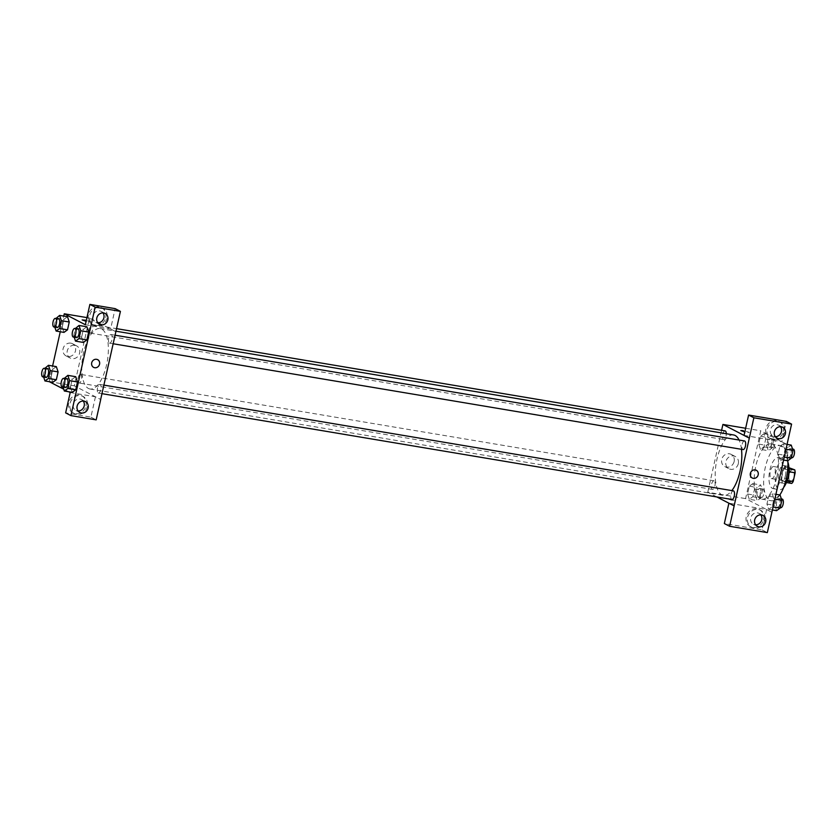 <?xml version="1.0" encoding="UTF-8"?>
<svg xmlns="http://www.w3.org/2000/svg" width="837" height="837" viewBox="0 0 837 837"><rect width="100%" height="100%" fill="white"/><g stroke="black" fill="none" stroke-linecap="round" stroke-linejoin="round"><path stroke-width="0.63" stroke-dasharray="4.18 3.14" d="M771.306 478.523A6.121 2.49 -80.5 0 0 771.62 478.628A6.121 2.49 -80.5 0 0 775.093 473.01A6.121 2.49 -80.5 0 0 773.65 466.554A6.121 2.49 -80.5 0 0 770.249 471.786A6.121 2.49 -80.5 0 0 771.306 478.523M790.222 481.704A6.121 2.49 -80.5 0 0 790.526 481.809A6.121 2.49 -80.5 0 0 793.999 476.18A6.121 2.49 -80.5 0 0 792.555 469.735A6.121 2.49 -80.5 0 0 789.155 474.966A6.121 2.49 -80.5 0 0 790.222 481.704M789.04 471.765L788.852 471.733A8.318 3.39 -80.5 0 0 788.444 468.804L785.064 467.056A8.318 3.39 -80.5 0 0 783.578 468.992L781.632 477.686L787.941 478.754L789.877 470.049A8.318 3.39 -80.5 0 1 791.373 468.113M791.718 483.43L788.339 481.673A8.318 3.39 -80.5 0 1 787.941 478.754M788.852 471.733L787.146 480.469M786.393 482.53L782.03 480.616L788.339 481.673M785.409 482.363A8.318 3.39 -80.5 0 0 786.906 480.428M781.632 477.686A8.318 3.39 -80.5 0 0 782.03 480.616M787.178 480.365A8.747 3.557 99.5 0 1 783.788 483.336A8.747 3.557 99.5 0 1 781.727 474.119A8.747 3.557 99.5 0 1 786.686 466.083A8.747 3.557 99.5 0 1 788.914 469.996M785.378 475.887A8.747 3.557 -80.5 0 0 783.537 465.55A8.747 3.557 -80.5 0 0 778.682 473.031A8.747 3.557 -80.5 0 0 780.199 482.656A8.747 3.557 -80.5 0 0 780.639 482.803A8.747 3.557 -80.5 0 0 785.378 475.887M783.578 468.992L789.877 470.049M785.064 467.056L788.893 467.695M783.673 487.396A15.746 6.414 99.5 0 1 779.477 489.708A15.746 6.414 99.5 0 1 775.763 473.114A15.746 6.414 99.5 0 1 784.698 458.655A15.746 6.414 99.5 0 1 787.899 462.212M781.716 476.201A15.746 6.414 99.5 0 1 773.179 488.651A15.746 6.414 99.5 0 1 769.465 472.058A15.746 6.414 99.5 0 1 778.4 457.598A15.746 6.414 99.5 0 1 781.716 476.201M779.812 494.97A27.987 11.394 99.5 0 1 771.149 500.725A27.987 11.394 99.5 0 1 764.547 471.231A27.987 11.394 99.5 0 1 780.419 445.514A27.987 11.394 99.5 0 1 787.816 460.706M776.872 477.006A27.987 11.394 -80.5 0 0 770.971 443.934A27.987 11.394 -80.5 0 0 755.424 467.852A27.987 11.394 -80.5 0 0 760.268 498.653A27.987 11.394 -80.5 0 0 761.691 499.134A27.987 11.394 -80.5 0 0 776.872 477.006M771.923 512.275L745.579 498.601L760.739 430.793L787.031 444.447L781.758 441.727L786.309 421.388M772.195 493.684L773.963 498.967L772.206 506.803L768.701 509.346L766.943 504.062L768.69 496.236L772.195 493.684L773.963 498.967L772.206 506.803L768.701 509.346L766.943 504.062L768.69 496.236L772.195 493.684L775.941 494.322M779.854 459.44L778.096 454.156L779.843 446.33L783.359 443.788L785.116 449.071L783.359 456.897L779.854 459.44L778.096 454.156L779.843 446.33L783.359 443.788L785.116 449.071L783.359 456.897L779.854 459.44L783.599 460.068M760.467 449.375L758.709 444.091L760.456 436.265L763.961 433.723L765.719 439.006L763.972 446.832L760.467 449.375L758.709 444.091L760.456 436.265L763.961 433.723L765.719 439.006L763.972 446.832L760.467 449.375L768.345 450.704L766.587 445.42L768.335 437.594L771.84 435.041L773.597 440.325L771.85 448.151L768.345 450.704M749.314 499.281L747.546 493.997L749.303 486.171L752.808 483.619L754.566 488.902L752.819 496.739L749.314 499.281L747.546 493.997L749.303 486.171L752.808 483.619L754.566 488.902L752.819 496.739L749.314 499.281L757.192 500.61L755.424 495.326L757.182 487.49L760.687 484.947L762.444 490.231L760.697 498.057L757.192 500.61M740.808 430.563L744.961 432.028L749.345 432.467L745.035 430.971L749.345 432.467L744.804 431.986M744.051 435.386L781.758 441.727M745.641 428.262L760.739 430.793M783.296 431.432A9.625 8.715 117.4 0 0 779.069 421.44A9.625 8.715 117.4 0 0 766.901 425.96A9.625 8.715 117.4 0 0 770.197 438.515A9.625 8.715 117.4 0 0 783.296 431.432M784.614 432.112A9.625 8.715 -62.6 0 1 771.515 439.195A9.625 8.715 -62.6 0 1 768.22 426.64A9.625 8.715 -62.6 0 1 780.387 422.12A9.625 8.715 -62.6 0 1 784.614 432.112M780.513 426.703A6.121 5.545 117.4 0 0 778.766 425.227A6.121 5.545 117.4 0 0 777.28 424.725A6.121 5.545 117.4 0 0 770.678 428.9A6.121 5.545 117.4 0 0 773.126 436.098A6.121 5.545 117.4 0 0 774.623 436.59A6.121 5.545 117.4 0 0 775.344 436.663M734.143 461.501A6.884 6.225 117.4 0 0 731.119 454.355A6.884 6.225 117.4 0 0 722.415 457.588A6.884 6.225 117.4 0 0 724.779 466.565A6.884 6.225 117.4 0 0 734.143 461.501M716.817 496.937L707.767 492.25L745.579 498.601M707.767 492.25L721.609 430.291M738.307 463.667A6.884 6.225 -62.6 0 1 728.943 468.73A6.884 6.225 -62.6 0 1 726.579 459.754A6.884 6.225 -62.6 0 1 735.284 456.51A6.884 6.225 -62.6 0 1 738.307 463.667M731.569 500.17L734.185 500.275L730.031 498.81L725.648 498.371L731.569 500.17L725.648 498.36L730.031 498.81L734.185 500.275L731.569 500.17M734.164 505.925L728.891 503.194L766.608 509.534L771.871 512.265M763.595 519.578A9.625 8.715 117.4 0 0 759.358 509.576A9.625 8.715 117.4 0 0 747.2 514.106A9.625 8.715 117.4 0 0 750.496 526.661A9.625 8.715 117.4 0 0 763.595 519.578M766.608 509.534L762.057 529.873L724.34 523.533M764.913 520.258A9.625 8.715 -62.6 0 1 751.814 527.341A9.625 8.715 -62.6 0 1 748.519 514.786A9.625 8.715 -62.6 0 1 760.676 510.267A9.625 8.715 -62.6 0 1 764.913 520.258M760.802 514.849A6.121 5.545 117.4 0 0 759.065 513.374A6.121 5.545 117.4 0 0 757.569 512.872A6.121 5.545 117.4 0 0 750.977 517.046A6.121 5.545 117.4 0 0 753.426 524.234A6.121 5.545 117.4 0 0 754.922 524.736A6.121 5.545 117.4 0 0 755.644 524.809M762.057 529.873L767.33 532.604M756.303 470.258L756.303 470.258A4.373 3.965 117.4 0 0 750.35 473.47A4.373 3.965 117.4 0 0 752.275 478.021L752.275 478.021M714.191 480.867A4.373 1.779 -80.5 0 0 713.961 480.783A4.373 1.779 -80.5 0 0 711.481 484.801A4.373 1.779 -80.5 0 0 712.517 489.415A4.373 1.779 -80.5 0 0 714.944 485.68A4.373 1.779 -80.5 0 0 714.191 480.867M744.511 440.953A4.373 1.779 -80.5 0 0 742.084 444.688A4.373 1.779 -80.5 0 0 742.837 449.5M733.358 490.848A4.373 1.779 -80.5 0 0 730.931 494.594A4.373 1.779 -80.5 0 0 731.684 499.407M725.124 430.888A4.373 1.779 -80.5 0 0 722.687 434.623A4.373 1.779 -80.5 0 0 723.45 439.435A4.373 1.779 -80.5 0 0 723.67 439.509A4.373 1.779 -80.5 0 0 726.296 433.733M733.589 434.958A30.645 12.482 -80.5 0 0 716.566 461.145A30.645 12.482 -80.5 0 0 721.871 494.876A30.645 12.482 -80.5 0 0 723.44 495.41A30.645 12.482 -80.5 0 0 731.841 490.597M741.477 449.312A30.645 12.482 -80.5 0 0 739.061 440.032M88.429 388.473A30.645 12.482 -80.5 0 0 89.988 388.996A30.645 12.482 -80.5 0 0 107.377 360.841A30.645 12.482 -80.5 0 0 100.147 328.543A30.645 12.482 -80.5 0 0 83.125 354.731A30.645 12.482 -80.5 0 0 88.429 388.473M80.739 374.453A4.373 1.779 99.5 0 1 81.503 379.266A4.373 1.779 99.5 0 1 79.076 383.001A4.373 1.779 99.5 0 1 78.04 378.397A4.373 1.779 99.5 0 1 80.519 374.38A4.373 1.779 99.5 0 1 80.739 374.453M109.396 343.086A4.373 1.779 -80.5 0 0 109.616 343.16A4.373 1.779 -80.5 0 0 112.095 339.142A4.373 1.779 -80.5 0 0 111.07 334.538A4.373 1.779 -80.5 0 0 108.632 338.274A4.373 1.779 -80.5 0 0 109.396 343.086M98.243 392.992A4.373 1.779 -80.5 0 0 98.463 393.066A4.373 1.779 -80.5 0 0 100.942 389.048A4.373 1.779 -80.5 0 0 99.917 384.445A4.373 1.779 -80.5 0 0 97.479 388.18A4.373 1.779 -80.5 0 0 98.243 392.992M90.009 333.021A4.373 1.779 -80.5 0 0 90.229 333.095A4.373 1.779 -80.5 0 0 92.708 329.077A4.373 1.779 -80.5 0 0 91.672 324.474A4.373 1.779 -80.5 0 0 89.245 328.209A4.373 1.779 -80.5 0 0 90.009 333.021M70.182 392.543L95.449 396.78L100.67 399.49L74.315 385.836L89.475 318.029L97.312 322.099M98.651 322.789L115.82 331.703M97.647 359.607L97.647 359.607A4.373 3.965 117.4 0 0 93.618 367.37L93.618 367.37M102.941 312.881A6.121 5.545 117.4 0 0 101.204 311.406A6.121 5.545 117.4 0 0 99.708 310.904A6.121 5.545 117.4 0 0 93.116 315.078A6.121 5.545 117.4 0 0 95.564 322.276A6.121 5.545 117.4 0 0 97.061 322.768A6.121 5.545 117.4 0 0 97.772 322.841M107.052 318.29A9.625 8.715 -62.6 0 1 93.953 325.373A9.625 8.715 -62.6 0 1 90.647 312.818A9.625 8.715 -62.6 0 1 102.815 308.298A9.625 8.715 -62.6 0 1 107.052 318.29M105.734 317.61A9.625 8.715 117.4 0 0 101.497 307.618A9.625 8.715 117.4 0 0 89.329 312.138A9.625 8.715 117.4 0 0 92.635 324.693A9.625 8.715 117.4 0 0 105.734 317.61M83.24 401.028A6.121 5.545 117.4 0 0 81.503 399.552A6.121 5.545 117.4 0 0 73.761 402.43A6.121 5.545 117.4 0 0 75.864 410.412A6.121 5.545 117.4 0 0 77.36 410.915A6.121 5.545 117.4 0 0 78.071 410.988M87.351 406.437A9.625 8.715 -62.6 0 1 74.252 413.52A9.625 8.715 -62.6 0 1 70.946 400.965A9.625 8.715 -62.6 0 1 83.114 396.445A9.625 8.715 -62.6 0 1 87.351 406.437M86.033 405.757A9.625 8.715 117.4 0 0 81.796 395.755A9.625 8.715 117.4 0 0 69.628 400.285A9.625 8.715 117.4 0 0 72.934 412.84A9.625 8.715 117.4 0 0 86.033 405.757M95.449 396.78L90.898 417.129L65.642 412.882M90.898 417.129L96.171 419.86M85.343 324.735L110.599 328.983L115.15 308.633M110.599 328.983L115.872 331.714M74.2 337.217L73.74 335.836L81.618 337.165L83.376 342.448L81.628 337.154L83.376 329.328L86.87 326.786L88.638 332.08M54.813 327.152L54.353 325.771L62.231 327.1L63.989 332.383L62.231 327.089L63.978 319.274L67.483 316.721L69.241 322.015M43.66 377.058L43.2 375.677L51.078 377.006L52.836 382.279L51.078 376.995L52.825 369.169L56.32 366.627L58.088 371.91M63.047 387.123L62.587 385.742L70.465 387.071L72.223 392.344L70.465 387.06L72.212 379.234L75.717 376.692M70.465 387.071L72.212 379.234L75.728 376.692L77.485 381.975M49.268 381.682L52.595 365.999M60.254 331.755L63.748 316.093M68.665 391.747L63.738 389.195M70.779 343.149A6.884 6.225 117.4 0 0 63.371 347.836A6.884 6.225 117.4 0 0 66.123 355.924A6.884 6.225 117.4 0 0 74.817 352.68A6.884 6.225 117.4 0 0 72.463 343.704A6.884 6.225 117.4 0 0 70.779 343.149M86.933 317.6L89.475 318.029M49.111 381.599L74.315 385.836M74.943 345.304A6.884 6.225 -62.6 0 1 76.627 345.869A6.884 6.225 -62.6 0 1 78.981 354.846A6.884 6.225 -62.6 0 1 70.287 358.079A6.884 6.225 -62.6 0 1 67.525 350.002A6.884 6.225 -62.6 0 1 74.943 345.304M72.913 389.529L75.529 389.623L71.375 388.169L66.991 387.719L72.913 389.529L66.991 387.719L71.375 388.159L75.529 389.623L72.913 389.529M82.152 319.912L90.689 321.827L86.326 320.32L90.689 321.827L86.096 321.335M43.2 375.677L44.832 368.385M47.427 368.814A4.373 1.779 -80.5 0 0 44.999 372.559A4.373 1.779 -80.5 0 0 45.763 377.372M51.078 377.006L52.825 369.169L56.33 366.627M44.947 367.851L52.825 369.169M54.353 325.771L55.985 318.478M58.59 318.918A4.373 1.779 -80.5 0 0 56.152 322.653A4.373 1.779 -80.5 0 0 56.916 327.466M62.231 327.1L63.978 319.274L67.494 316.721M56.1 317.945L63.978 319.274M62.587 385.742L64.219 378.45M66.824 378.879A4.373 1.779 -80.5 0 0 64.397 382.624A4.373 1.779 -80.5 0 0 65.15 387.437M64.334 377.916L72.212 379.234M73.74 335.836L75.372 328.543M77.977 328.983A4.373 1.779 -80.5 0 0 75.55 332.718A4.373 1.779 -80.5 0 0 76.303 337.531M81.618 337.165L83.376 329.328L86.881 326.786M75.487 328.01L83.376 329.328M757.987 497.011A4.373 1.779 -80.5 0 0 758.217 497.094A4.373 1.779 -80.5 0 0 760.697 493.077A4.373 1.779 -80.5 0 0 759.661 488.463A4.373 1.779 -80.5 0 0 757.234 492.198A4.373 1.779 -80.5 0 0 757.987 497.011M752.808 483.619L760.687 484.947M754.566 488.902L762.444 490.231M752.819 496.739L760.697 498.057M747.546 493.997L755.424 495.326M749.303 486.171L757.182 487.49M761.147 497.544A4.373 1.779 -80.5 0 0 761.367 497.617A4.373 1.779 -80.5 0 0 763.846 493.6A4.373 1.779 -80.5 0 0 762.81 488.996A4.373 1.779 -80.5 0 0 760.383 492.731A4.373 1.779 -80.5 0 0 761.147 497.544M769.14 447.115A4.373 1.779 -80.5 0 0 769.37 447.188A4.373 1.779 -80.5 0 0 771.85 443.171A4.373 1.779 -80.5 0 0 770.814 438.557A4.373 1.779 -80.5 0 0 768.387 442.292A4.373 1.779 -80.5 0 0 769.14 447.115M763.961 433.723L771.84 435.041M765.719 439.006L773.597 440.325M763.972 446.832L771.85 448.151M758.709 444.091L766.587 445.42M760.456 436.265L768.335 437.594M772.3 447.638A4.373 1.779 -80.5 0 0 772.52 447.711A4.373 1.779 -80.5 0 0 774.999 443.694A4.373 1.779 -80.5 0 0 773.963 439.09A4.373 1.779 -80.5 0 0 771.536 442.825A4.373 1.779 -80.5 0 0 772.3 447.638M776.579 510.675L774.821 505.391L776.569 497.555L780.074 495.012M777.385 507.076A4.373 1.779 -80.5 0 0 777.604 507.159A4.373 1.779 -80.5 0 0 780.084 503.131A4.373 1.779 -80.5 0 0 779.048 498.528A4.373 1.779 -80.5 0 0 776.621 502.263A4.373 1.779 -80.5 0 0 777.385 507.076M773.963 498.967L774.863 499.124M772.206 506.803L773.116 506.95M768.701 509.346L772.436 509.974M766.943 504.062L774.821 505.391M768.69 496.236L776.569 497.555M782.208 499.061A4.373 1.779 -80.5 0 0 779.77 502.796A4.373 1.779 -80.5 0 0 780.534 507.609M787.732 460.768L785.974 455.485L787.722 447.659L791.237 445.106M788.538 457.18A4.373 1.779 -80.5 0 0 788.757 457.253A4.373 1.779 -80.5 0 0 791.237 453.235A4.373 1.779 -80.5 0 0 790.212 448.622A4.373 1.779 -80.5 0 0 787.774 452.357A4.373 1.779 -80.5 0 0 788.538 457.18M783.359 443.788L787.042 444.405M785.116 449.071L786.016 449.218M783.359 456.897L784.269 457.044M778.096 454.156L785.974 455.485M779.843 446.33L787.722 447.659M793.361 449.155A4.373 1.779 -80.5 0 0 790.934 452.89A4.373 1.779 -80.5 0 0 791.687 457.703M792.555 469.735L773.65 466.554M790.526 481.809L771.62 478.628M780.639 482.803L783.788 483.336M783.537 465.55L786.686 466.083M773.179 488.651L779.477 489.708M778.4 457.598L784.698 458.655M761.691 499.134L771.149 500.725M770.971 443.934L780.419 445.514M770.197 438.515L771.515 439.195M779.069 421.44L780.387 422.12M782.721 427.278L778.766 425.227M777.081 438.149L773.126 436.098M724.779 466.565L728.943 468.73M731.119 454.355L735.284 456.51M750.496 526.661L751.814 527.341M759.358 509.576L760.676 510.267M763.02 515.425L759.065 513.374M757.38 526.285L753.426 524.234M89.988 388.996L723.44 495.41M100.147 328.543L115.987 331.201M713.961 480.783L80.519 374.38M712.517 489.415L79.076 383.001M109.616 343.16L113.131 343.756M111.07 334.538L115.035 335.208M98.463 393.066L101.968 393.662M99.917 384.445L103.882 385.104M90.229 333.095L723.67 439.509M91.672 324.474L116.552 328.648M105.159 313.457L101.204 311.406M99.519 324.327L95.564 322.276M92.635 324.693L93.953 325.373M101.497 307.618L102.815 308.298M85.458 401.603L81.503 399.552M79.808 412.463L75.864 410.412M72.934 412.84L74.252 413.52M81.796 395.755L83.114 396.445M66.123 355.924L70.287 358.079M72.463 343.704L76.627 345.869M758.217 497.094L761.367 497.617M759.661 488.463L762.81 488.996M769.37 447.188L772.52 447.711M770.814 438.557L773.963 439.09M777.604 507.159L780.21 507.588M779.048 498.528L781.381 498.915M788.757 457.253L791.363 457.693M790.212 448.622L792.534 449.019"/><path stroke-width="1.26" d="M788.893 467.695L794.752 469.86A8.318 3.39 -80.5 0 1 795.15 472.79L793.204 481.484A8.318 3.39 -80.5 0 1 791.718 483.43L786.393 482.53M787.146 480.469L793.204 481.484M789.04 471.765L795.15 472.79M788.914 469.996A8.747 3.557 99.5 0 1 788.538 476.42A8.747 3.557 99.5 0 1 787.178 480.365M788.925 468.887L794.752 469.86M787.899 462.212A15.746 6.414 99.5 0 1 788.015 477.257A15.746 6.414 99.5 0 1 783.673 487.396M787.816 460.706A27.987 11.394 99.5 0 1 786.32 478.597A27.987 11.394 99.5 0 1 779.812 494.97M787.083 444.468L767.33 532.604L729.613 526.274L734.164 505.925L716.817 496.937M743.423 430.657L740.808 430.563L743.423 430.657M744.804 431.986L740.808 430.563M787.031 444.457L791.582 424.118L786.309 421.388L748.592 415.047L744.051 435.386L749.314 438.128L734.112 505.925M721.609 430.291L722.917 424.443L745.641 428.262M722.917 424.443L749.261 438.117M775.344 436.663A6.121 5.545 117.4 0 0 780.869 433.21A6.121 5.545 117.4 0 0 780.513 426.703M778.577 438.64A6.121 5.545 117.4 0 0 785.169 434.466A6.121 5.545 117.4 0 0 782.721 427.278A6.121 5.545 117.4 0 0 774.978 430.155A6.121 5.545 117.4 0 0 777.081 438.149A6.121 5.545 117.4 0 0 778.577 438.64M748.592 415.047L753.865 417.789L749.314 438.128M791.582 424.118L753.865 417.789M729.613 526.274L724.34 523.533L728.891 503.204M755.644 524.809A6.121 5.545 117.4 0 0 761.168 521.357A6.121 5.545 117.4 0 0 760.802 514.849M758.877 526.787A6.121 5.545 117.4 0 0 765.468 522.612A6.121 5.545 117.4 0 0 763.02 515.425A6.121 5.545 117.4 0 0 755.277 518.302A6.121 5.545 117.4 0 0 757.38 526.285A6.121 5.545 117.4 0 0 758.877 526.787M750.35 473.47A4.373 3.965 -62.6 0 1 756.303 470.258A4.373 3.965 -62.6 0 1 752.275 478.021A4.373 3.965 -62.6 0 1 750.35 473.47M752.275 478.021A4.373 3.965 117.4 0 0 756.303 470.258M742.837 449.5A4.373 1.779 -80.5 0 0 743.057 449.574A4.373 1.779 -80.5 0 0 745.495 445.839A4.373 1.779 -80.5 0 0 744.731 441.026A4.373 1.779 -80.5 0 0 744.511 440.953L115.035 335.208M731.684 499.407A4.373 1.779 -80.5 0 0 731.904 499.48A4.373 1.779 -80.5 0 0 734.342 495.745A4.373 1.779 -80.5 0 0 733.578 490.932A4.373 1.779 -80.5 0 0 733.358 490.848L103.882 385.104M726.296 433.733A4.373 1.779 -80.5 0 0 725.344 430.961A4.373 1.779 -80.5 0 0 725.124 430.888L116.552 328.648M739.061 440.032A30.645 12.482 -80.5 0 0 735.148 435.481A30.645 12.482 -80.5 0 0 733.589 434.958L115.987 331.201M731.841 490.597A30.645 12.482 -80.5 0 0 741.477 449.312M100.66 399.511L120.413 311.374L95.156 307.127L70.904 415.612L96.171 419.86L100.712 399.521M97.312 322.099L98.651 322.789M93.618 367.37A4.373 3.965 117.4 0 0 94.686 367.725A4.373 3.965 -62.6 0 1 92.122 361.668A4.373 3.965 -62.6 0 1 99.404 364.744A4.373 3.965 -62.6 0 1 94.686 367.725A4.373 3.965 117.4 0 0 97.647 359.607M101.015 324.819A6.121 5.545 -62.6 0 1 99.519 324.327A6.121 5.545 -62.6 0 1 97.416 316.334A6.121 5.545 -62.6 0 1 105.159 313.457A6.121 5.545 -62.6 0 1 107.607 320.644A6.121 5.545 -62.6 0 1 101.015 324.819M81.304 412.965A6.121 5.545 -62.6 0 1 79.808 412.463A6.121 5.545 -62.6 0 1 77.715 404.48A6.121 5.545 -62.6 0 1 85.458 401.603A6.121 5.545 -62.6 0 1 87.906 408.791A6.121 5.545 -62.6 0 1 81.304 412.965M97.772 322.841A6.121 5.545 117.4 0 0 103.307 319.389A6.121 5.545 117.4 0 0 102.941 312.881M78.071 410.988A6.121 5.545 117.4 0 0 83.606 407.535A6.121 5.545 117.4 0 0 83.24 401.028M70.904 415.612L65.642 412.882L70.182 392.543L68.665 391.747M120.413 311.374L115.15 308.633L89.883 304.396L85.343 324.735L64.261 313.791L86.933 317.6M89.883 304.396L95.156 307.127M75.372 328.543L79.002 325.467L86.881 326.775L88.638 332.069L86.891 339.895L83.376 342.459L86.891 339.895L88.638 332.069L80.76 330.741L79.013 338.577L75.497 341.119L74.2 337.217M61.373 320.676L69.251 322.004L67.504 329.83L63.989 332.394L67.504 329.83L69.251 322.004L67.494 316.71L59.615 315.403L61.373 320.676L59.626 328.512L56.11 331.054L54.813 327.152M50.22 370.582L58.098 371.91L56.341 379.736L52.836 382.289L56.341 379.736L58.098 371.91L56.33 366.616L48.452 365.298L50.22 370.582L48.462 378.418L44.957 380.961L43.66 377.058M75.717 376.692L77.485 381.975L75.738 389.801L72.223 392.354L75.738 389.801L77.485 381.975L69.607 380.647L67.86 388.483L64.344 391.025L63.047 387.123M52.595 365.999L60.254 331.755M63.748 316.093L64.261 313.791M63.738 389.195L49.268 381.682M86.096 321.335L82.152 319.912L86.326 320.32L82.152 319.922M44.832 368.385L48.452 365.298M45.763 377.372A4.373 1.779 -80.5 0 0 45.983 377.445A4.373 1.779 -80.5 0 0 48.462 373.428A4.373 1.779 -80.5 0 0 47.427 368.814L44.277 368.29A4.373 1.779 -80.5 0 0 41.85 372.026A4.373 1.779 -80.5 0 0 42.603 376.838A4.373 1.779 -80.5 0 0 42.833 376.912A4.373 1.779 -80.5 0 0 45.313 372.894A4.373 1.779 -80.5 0 0 44.277 368.29M48.462 378.418L56.341 379.736M44.957 380.961L52.836 382.279M55.985 318.478L59.615 315.403M56.916 327.466A4.373 1.779 -80.5 0 0 57.136 327.539A4.373 1.779 -80.5 0 0 59.615 323.521A4.373 1.779 -80.5 0 0 58.59 318.918L55.43 318.384A4.373 1.779 -80.5 0 0 53.003 322.119A4.373 1.779 -80.5 0 0 53.767 326.932A4.373 1.779 -80.5 0 0 53.986 327.016A4.373 1.779 -80.5 0 0 56.466 322.988A4.373 1.779 -80.5 0 0 55.43 318.384M59.626 328.512L67.504 329.83M56.11 331.054L63.989 332.383M64.219 378.45L67.849 375.363L69.607 380.647M65.15 387.437A4.373 1.779 -80.5 0 0 65.37 387.51A4.373 1.779 -80.5 0 0 67.849 383.492A4.373 1.779 -80.5 0 0 66.824 378.879L63.675 378.355A4.373 1.779 -80.5 0 0 61.237 382.09A4.373 1.779 -80.5 0 0 62.001 386.903A4.373 1.779 -80.5 0 0 62.22 386.976A4.373 1.779 -80.5 0 0 64.7 382.959A4.373 1.779 -80.5 0 0 63.675 378.355M67.849 375.363L75.728 376.692M67.86 388.483L75.738 389.801M64.344 391.025L72.223 392.344M79.002 325.467L80.76 330.741M76.303 337.531A4.373 1.779 -80.5 0 0 76.523 337.604A4.373 1.779 -80.5 0 0 79.013 333.586A4.373 1.779 -80.5 0 0 77.977 328.983L74.828 328.449A4.373 1.779 -80.5 0 0 72.39 332.184A4.373 1.779 -80.5 0 0 73.154 336.997A4.373 1.779 -80.5 0 0 73.374 337.07A4.373 1.779 -80.5 0 0 75.853 333.053A4.373 1.779 -80.5 0 0 74.828 328.449M79.013 338.577L86.891 339.895M75.497 341.119L83.376 342.448M775.941 494.322L780.074 495.012L781.842 500.296L780.084 508.122L776.579 510.675L772.436 509.974M774.863 499.124L781.842 500.296M773.116 506.95L780.084 508.122M780.534 507.609A4.373 1.779 -80.5 0 0 780.754 507.682A4.373 1.779 -80.5 0 0 783.233 503.665A4.373 1.779 -80.5 0 0 782.208 499.061L781.381 498.915M787.042 444.405L791.237 445.106L792.995 450.39L791.247 458.216L787.732 460.768L783.599 460.068M786.016 449.218L792.995 450.39M784.269 457.044L791.247 458.216M791.687 457.703A4.373 1.779 -80.5 0 0 791.907 457.776A4.373 1.779 -80.5 0 0 794.386 453.759A4.373 1.779 -80.5 0 0 793.361 449.155L792.534 449.019M113.131 343.756L743.057 449.574M101.968 393.662L731.904 499.48M42.833 376.912L45.983 377.445M53.986 327.016L57.136 327.539M62.22 386.976L65.37 387.51M73.374 337.07L76.523 337.604M780.21 507.588L780.754 507.682M791.363 457.693L791.907 457.776"/></g></svg>
